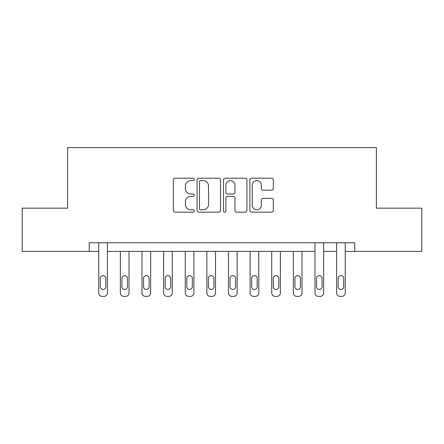 <?xml version="1.0" encoding="UTF-8"?>
<svg xmlns="http://www.w3.org/2000/svg" width="444" height="444" viewBox="0 0 444 444"><rect width="100%" height="100%" fill="white"/><g stroke="black" fill="none" stroke-linecap="round" stroke-linejoin="round"><path stroke-width="0.67" d="M194.322 179.398A1.188 1.188 0 0 0 193.134 178.205L175.091 178.205A1.698 1.698 0 0 0 173.393 179.903L173.393 210.467A1.698 1.698 0 0 0 175.091 212.165L193.134 212.165A1.188 1.188 0 0 0 194.322 210.978A1.188 1.188 0 0 0 193.134 209.79L190.798 209.79A5.433 5.433 0 0 1 185.364 204.357L185.364 201.809A5.433 5.433 0 0 1 190.798 196.376L193.134 196.376A1.188 1.188 0 0 0 194.322 195.188A1.188 1.188 0 0 0 193.134 194L190.798 194A5.433 5.433 0 0 1 185.364 188.567L185.364 186.019A5.433 5.433 0 0 1 190.798 180.586L193.134 180.586A1.188 1.188 0 0 0 194.322 179.398M271.623 190.176A1.698 1.698 0 0 0 273.321 188.478L273.321 179.903A1.698 1.698 0 0 0 271.623 178.205L251.587 178.205A1.698 1.698 0 0 0 249.889 179.903L249.889 210.467A1.698 1.698 0 0 0 251.587 212.165L271.623 212.165A1.698 1.698 0 0 0 273.321 210.467L273.321 200.111A1.698 1.698 0 0 0 271.623 198.413L263.048 198.413A1.698 1.698 0 0 0 261.35 200.111L261.35 205.25A4.54 4.54 0 0 1 256.81 209.79A4.54 4.54 0 0 1 252.264 205.25L252.264 185.126A4.54 4.54 0 0 1 256.81 180.586A4.54 4.54 0 0 1 261.35 185.126L261.35 188.478A1.698 1.698 0 0 0 263.048 190.176L271.623 190.176M89.233 251.409L22.2 251.409L22.2 208.158L67.61 208.158L67.61 147.613L376.39 147.613L376.39 208.158L421.8 208.158L421.8 251.409L354.767 251.409L354.767 242.757L89.233 242.757L89.233 251.409L98.746 251.409L98.746 292.923A3.458 3.458 0 0 0 102.209 296.387L103.935 296.387A3.458 3.458 0 0 0 107.398 292.923L107.398 251.409L314.979 251.409L314.979 292.923A3.458 3.458 0 0 0 318.442 296.387L320.168 296.387A3.458 3.458 0 0 0 323.632 292.923L323.632 251.409L336.602 251.409L336.602 292.923A3.458 3.458 0 0 0 340.065 296.387L341.791 296.387A3.458 3.458 0 0 0 345.254 292.923L345.254 251.409L354.767 251.409M220.513 179.903A1.698 1.698 0 0 0 218.814 178.205L198.779 178.205A1.698 1.698 0 0 0 197.081 179.903L197.081 210.467A1.698 1.698 0 0 0 198.779 212.165L218.814 212.165A1.698 1.698 0 0 0 220.513 210.467L220.513 179.903M225.186 178.205L245.221 178.205A1.698 1.698 0 0 1 246.919 179.903L246.919 210.467A1.698 1.698 0 0 1 245.221 212.165L236.646 212.165A1.698 1.698 0 0 1 234.948 210.467L234.948 198.074A1.698 1.698 0 0 0 233.25 196.376L227.561 196.376A1.698 1.698 0 0 0 225.863 198.074L225.863 210.978A1.188 1.188 0 0 1 224.675 212.165A1.188 1.188 0 0 1 223.487 210.978L223.487 179.903A1.698 1.698 0 0 1 225.186 178.205M200.649 180.586A1.188 1.188 0 0 0 199.461 181.774L199.461 208.602A1.188 1.188 0 0 0 200.649 209.79L203.108 209.79A5.433 5.433 0 0 0 208.541 204.357L208.541 186.019A5.433 5.433 0 0 0 203.108 180.586L200.649 180.586M234.948 185.209A4.54 4.54 0 0 0 230.403 180.669A4.54 4.54 0 0 0 225.863 185.209L225.863 192.302A1.698 1.698 0 0 0 227.561 194L233.25 194A1.698 1.698 0 0 0 234.948 192.302L234.948 185.209M107.398 242.757L107.398 292.923M98.746 242.757L98.746 292.923M105.838 286.696A2.769 2.769 0 0 1 103.069 289.466A2.769 2.769 0 0 1 100.305 286.696L100.305 278.394A2.769 2.769 0 0 1 103.069 275.624A2.769 2.769 0 0 1 105.838 278.394L105.838 286.696M102.209 296.387L103.935 296.387M129.021 251.409L129.021 292.923A3.458 3.458 0 0 1 125.558 296.387L123.832 296.387A3.458 3.458 0 0 1 120.368 292.923L120.368 251.409M127.461 286.696L127.461 278.394A2.769 2.769 0 0 0 124.697 275.624A2.769 2.769 0 0 0 121.928 278.394L121.928 286.696A2.769 2.769 0 0 0 124.697 289.466A2.769 2.769 0 0 0 127.461 286.696M150.644 251.409L150.644 292.923A3.458 3.458 0 0 1 147.18 296.387L145.454 296.387A3.458 3.458 0 0 1 141.991 292.923L141.991 251.409M149.084 286.696L149.084 278.394A2.769 2.769 0 0 0 146.32 275.624A2.769 2.769 0 0 0 143.551 278.394L143.551 286.696A2.769 2.769 0 0 0 146.32 289.466A2.769 2.769 0 0 0 149.084 286.696M172.266 251.409L172.266 292.923A3.458 3.458 0 0 1 168.809 296.387L167.077 296.387A3.458 3.458 0 0 1 163.62 292.923L163.62 251.409M170.707 286.696L170.707 278.394A2.769 2.769 0 0 0 167.943 275.624A2.769 2.769 0 0 0 165.174 278.394L165.174 286.696A2.769 2.769 0 0 0 167.943 289.466A2.769 2.769 0 0 0 170.707 286.696M193.889 251.409L193.889 292.923A3.458 3.458 0 0 1 190.432 296.387L188.7 296.387A3.458 3.458 0 0 1 185.242 292.923L185.242 251.409M192.335 286.696L192.335 278.394A2.769 2.769 0 0 0 189.566 275.624A2.769 2.769 0 0 0 186.796 278.394L186.796 286.696A2.769 2.769 0 0 0 189.566 289.466A2.769 2.769 0 0 0 192.335 286.696M215.512 251.409L215.512 292.923A3.458 3.458 0 0 1 212.054 296.387L210.323 296.387A3.458 3.458 0 0 1 206.865 292.923L206.865 251.409M213.958 286.696L213.958 278.394A2.769 2.769 0 0 0 211.189 275.624A2.769 2.769 0 0 0 208.419 278.394L208.419 286.696A2.769 2.769 0 0 0 211.189 289.466A2.769 2.769 0 0 0 213.958 286.696M237.135 251.409L237.135 292.923A3.458 3.458 0 0 1 233.677 296.387L231.946 296.387A3.458 3.458 0 0 1 228.488 292.923L228.488 251.409M235.581 286.696L235.581 278.394A2.769 2.769 0 0 0 232.811 275.624A2.769 2.769 0 0 0 230.042 278.394L230.042 286.696A2.769 2.769 0 0 0 232.811 289.466A2.769 2.769 0 0 0 235.581 286.696M258.758 251.409L258.758 292.923A3.458 3.458 0 0 1 255.3 296.387L253.568 296.387A3.458 3.458 0 0 1 250.111 292.923L250.111 251.409M257.204 286.696L257.204 278.394A2.769 2.769 0 0 0 254.434 275.624A2.769 2.769 0 0 0 251.665 278.394L251.665 286.696A2.769 2.769 0 0 0 254.434 289.466A2.769 2.769 0 0 0 257.204 286.696M280.38 251.409L280.38 292.923A3.458 3.458 0 0 1 276.923 296.387L275.191 296.387A3.458 3.458 0 0 1 271.734 292.923L271.734 251.409M278.826 286.696L278.826 278.394A2.769 2.769 0 0 0 276.057 275.624A2.769 2.769 0 0 0 273.293 278.394L273.293 286.696A2.769 2.769 0 0 0 276.057 289.466A2.769 2.769 0 0 0 278.826 286.696M302.009 251.409L302.009 292.923A3.458 3.458 0 0 1 298.546 296.387L296.82 296.387A3.458 3.458 0 0 1 293.356 292.923L293.356 251.409M300.449 286.696L300.449 278.394A2.769 2.769 0 0 0 297.68 275.624A2.769 2.769 0 0 0 294.916 278.394L294.916 286.696A2.769 2.769 0 0 0 297.68 289.466A2.769 2.769 0 0 0 300.449 286.696M323.632 242.757L323.632 292.923M314.979 242.757L314.979 292.923M322.072 286.696A2.769 2.769 0 0 1 319.303 289.466A2.769 2.769 0 0 1 316.539 286.696L316.539 278.394A2.769 2.769 0 0 1 319.303 275.624A2.769 2.769 0 0 1 322.072 278.394L322.072 286.696M318.442 296.387L320.168 296.387M345.254 242.757L345.254 292.923M336.602 242.757L336.602 292.923M343.695 286.696A2.769 2.769 0 0 1 340.931 289.466A2.769 2.769 0 0 1 338.161 286.696L338.161 278.394A2.769 2.769 0 0 1 340.931 275.624A2.769 2.769 0 0 1 343.695 278.394L343.695 286.696M340.065 296.387L341.791 296.387"/></g></svg>
